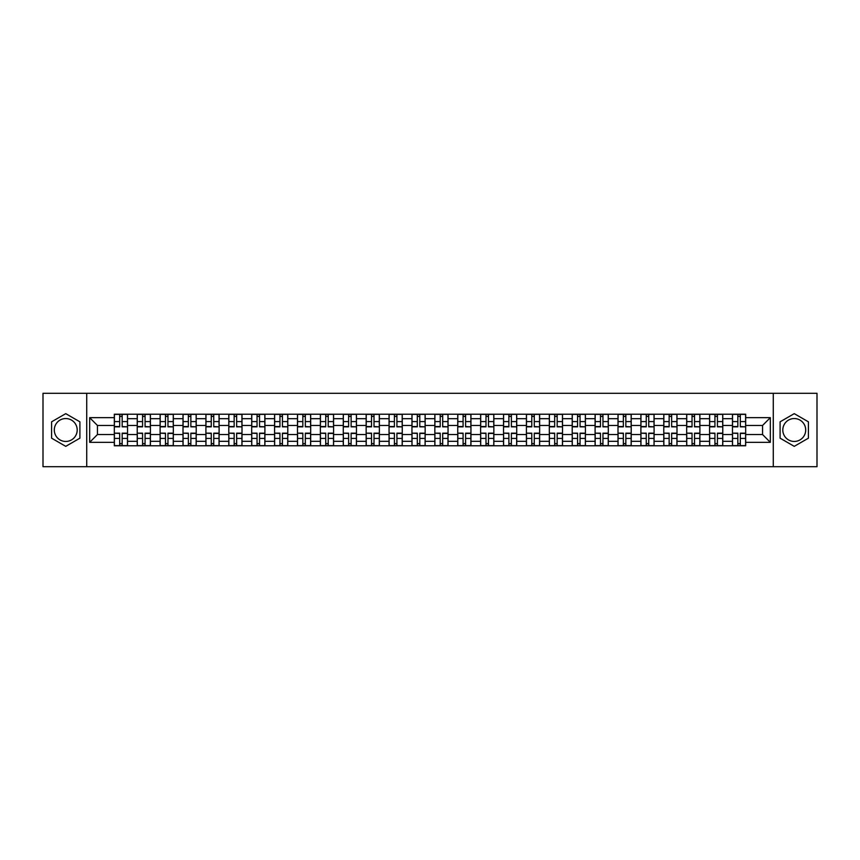 <?xml version="1.0" encoding="UTF-8"?>
<svg xmlns="http://www.w3.org/2000/svg" width="860" height="860" viewBox="0 0 860 860"><rect width="100%" height="100%" fill="white"/><g stroke="black" fill="none" stroke-linecap="round" stroke-linejoin="round"><path stroke-width="1.29" d="M65.747 441.449A11.449 11.449 0 0 1 54.298 430A11.449 11.449 0 0 1 65.747 418.551A11.449 11.449 0 0 1 77.196 430A11.449 11.449 0 0 1 65.747 441.449M794.253 441.449A11.449 11.449 0 0 1 782.804 430A11.449 11.449 0 0 1 794.253 418.551A11.449 11.449 0 0 1 805.702 430A11.449 11.449 0 0 1 794.253 441.449M773.269 466.69L817 466.69L817 393.31L43 393.31L43 466.69L773.269 466.69L773.269 393.31M137.224 445.781L137.224 418.702L127.527 418.702L127.527 445.781M127.527 418.702L127.527 414.219M137.224 418.702L137.224 414.219M150.425 414.219L150.425 445.781M160.111 445.781L160.111 414.219M173.322 414.219L173.322 445.781M183.008 445.781L183.008 414.219M196.22 414.219L196.22 445.781M205.905 445.781L205.905 414.219M219.106 414.219L219.106 445.781M228.792 445.781L228.792 414.219M242.004 414.219L242.004 445.781M251.69 445.781L251.69 414.219M264.901 414.219L264.901 445.781M274.587 445.781L274.587 414.219M287.788 414.219L287.788 445.781M297.474 445.781L297.474 414.219M310.686 414.219L310.686 445.781M320.371 445.781L320.371 414.219M333.583 414.219L333.583 445.781M343.269 445.781L343.269 414.219M356.47 414.219L356.47 445.781M366.156 445.781L366.156 414.219M379.367 414.219L379.367 445.781M389.053 445.781L389.053 414.219M402.265 414.219L402.265 445.781M411.951 445.781L411.951 414.219M425.152 414.219L425.152 445.781M434.848 445.781L434.848 414.219M448.049 414.219L448.049 445.781M457.735 445.781L457.735 414.219M470.947 414.219L470.947 445.781M480.632 445.781L480.632 414.219M493.844 414.219L493.844 445.781M503.53 445.781L503.53 414.219M516.731 414.219L516.731 445.781M526.417 445.781L526.417 414.219M539.629 414.219L539.629 445.781M549.314 445.781L549.314 414.219M562.526 414.219L562.526 445.781M572.212 445.781L572.212 414.219M585.413 414.219L585.413 445.781M595.099 445.781L595.099 414.219M608.31 414.219L608.31 445.781M617.996 445.781L617.996 414.219M631.208 414.219L631.208 445.781M640.893 445.781L640.893 414.219M654.095 414.219L654.095 445.781M663.78 445.781L663.78 414.219M676.992 414.219L676.992 445.781M686.678 445.781L686.678 414.219M699.889 414.219L699.889 445.781M709.575 445.781L709.575 414.219M722.776 414.219L722.776 445.781M732.473 445.781L732.473 414.219M732.473 434.547L722.776 434.547M709.575 434.547L699.889 434.547M686.678 434.547L676.992 434.547M663.78 434.547L654.095 434.547M640.893 434.547L631.208 434.547M617.996 434.547L608.31 434.547M595.099 434.547L585.413 434.547M572.212 434.547L562.526 434.547M549.314 434.547L539.629 434.547M526.417 434.547L516.731 434.547M503.53 434.547L493.844 434.547M480.632 434.547L470.947 434.547M457.735 434.547L448.049 434.547M434.848 434.547L425.152 434.547M411.951 434.547L402.265 434.547M389.053 434.547L379.367 434.547M366.156 434.547L356.47 434.547M343.269 434.547L333.583 434.547M320.371 434.547L310.686 434.547M297.474 434.547L287.788 434.547M274.587 434.547L264.901 434.547M251.69 434.547L242.004 434.547M228.792 434.547L219.106 434.547M205.905 434.547L196.22 434.547M183.008 434.547L173.322 434.547M160.111 434.547L150.425 434.547M137.224 434.547L127.527 434.547M732.473 425.453L722.776 425.453M709.575 425.453L699.889 425.453M686.678 425.453L676.992 425.453M663.78 425.453L654.095 425.453M640.893 425.453L631.208 425.453M617.996 425.453L608.31 425.453M595.099 425.453L585.413 425.453M572.212 425.453L562.526 425.453M549.314 425.453L539.629 425.453M526.417 425.453L516.731 425.453M503.53 425.453L493.844 425.453M480.632 425.453L470.947 425.453M457.735 425.453L448.049 425.453M434.848 425.453L425.152 425.453M411.951 425.453L402.265 425.453M389.053 425.453L379.367 425.453M366.156 425.453L356.47 425.453M343.269 425.453L333.583 425.453M320.371 425.453L310.686 425.453M297.474 425.453L287.788 425.453M274.587 425.453L264.901 425.453M251.69 425.453L242.004 425.453M228.792 425.453L219.106 425.453M205.905 425.453L196.22 425.453M183.008 425.453L173.322 425.453M160.111 425.453L150.425 425.453M137.224 425.453L127.527 425.453M97.449 434.547L114.326 434.547L114.326 425.453L97.449 425.453L97.449 434.547L89.666 442.33L89.666 417.67L114.326 417.67L114.326 425.453M745.674 425.453L745.674 434.547L762.551 434.547L762.551 425.453L745.674 425.453L745.674 414.219L114.326 414.219L114.326 417.67M745.674 417.67L770.334 417.67L770.334 442.33L745.674 442.33L745.674 434.547M114.326 434.547L114.326 445.781L745.674 445.781L745.674 442.33M114.326 442.33L89.666 442.33M86.731 466.69L86.731 393.31M79.905 421.819L65.747 413.649L51.589 421.819L51.589 438.181L65.747 446.351L79.905 438.181L79.905 421.819M808.411 421.819L794.253 413.649L780.095 421.819L780.095 438.181L794.253 446.351L808.411 438.181L808.411 421.819M122.174 443.577L119.68 443.577M119.68 416.423L122.174 416.423M145.071 443.577L142.577 443.577M142.577 416.423L145.071 416.423M167.969 443.577L165.464 443.577M165.464 416.423L167.969 416.423M190.855 443.577L188.361 443.577M188.361 416.423L190.855 416.423M213.753 443.577L211.259 443.577M211.259 416.423L213.753 416.423M236.65 443.577L234.156 443.577M234.156 416.423L236.65 416.423M259.537 443.577L257.043 443.577M257.043 416.423L259.537 416.423M282.435 443.577L279.941 443.577M279.941 416.423L282.435 416.423M305.332 443.577L302.838 443.577M302.838 416.423L305.332 416.423M328.219 443.577L325.725 443.577M325.725 416.423L328.219 416.423M351.116 443.577L348.623 443.577M348.623 416.423L351.116 416.423M374.014 443.577L371.52 443.577M371.52 416.423L374.014 416.423M396.911 443.577L394.407 443.577M394.407 416.423L396.911 416.423M419.798 443.577L417.304 443.577M417.304 416.423L419.798 416.423M442.696 443.577L440.202 443.577M440.202 416.423L442.696 416.423M465.593 443.577L463.088 443.577M463.088 416.423L465.593 416.423M488.48 443.577L485.986 443.577M485.986 416.423L488.48 416.423M511.377 443.577L508.883 443.577M508.883 416.423L511.377 416.423M534.275 443.577L531.781 443.577M531.781 416.423L534.275 416.423M557.162 443.577L554.668 443.577M554.668 416.423L557.162 416.423M580.059 443.577L577.565 443.577M577.565 416.423L580.059 416.423M602.957 443.577L600.463 443.577M600.463 416.423L602.957 416.423M625.843 443.577L623.35 443.577M623.35 416.423L625.843 416.423M648.741 443.577L646.247 443.577M646.247 416.423L648.741 416.423M671.638 443.577L669.144 443.577M669.144 416.423L671.638 416.423M694.536 443.577L692.031 443.577M692.031 416.423L694.536 416.423M717.423 443.577L714.929 443.577M714.929 416.423L717.423 416.423M740.32 443.577L737.826 443.577M737.826 416.423L740.32 416.423M89.666 417.67L97.449 425.453M762.551 434.547L770.334 442.33M762.551 425.453L770.334 417.67M122.174 426.538L127.463 426.839L122.174 426.839L122.174 414.369L127.463 414.369L124.528 414.369M127.463 426.538L127.463 414.369M119.68 416.283L122.174 416.283M117.336 414.369L114.401 414.369L114.401 426.839L119.68 426.839L119.68 414.369L117.551 414.369M114.401 414.369L124.302 414.369M119.68 433.462L114.401 433.16L119.68 433.16L119.68 445.63L114.401 445.63L117.336 445.63M114.401 433.462L114.401 445.63M122.174 443.717L119.68 443.717M124.528 445.63L127.463 445.63L127.463 433.16L122.174 433.16L122.174 445.63L124.302 445.63M127.463 445.63L117.551 445.63M145.071 426.538L150.35 426.839L145.071 426.839L145.071 414.369L150.35 414.369L147.415 414.369M150.35 426.538L150.35 414.369M142.577 416.283L145.071 416.283M140.223 414.369L137.288 414.369L137.288 426.839L142.577 426.839L142.577 414.369L140.449 414.369M137.288 414.369L147.2 414.369M167.969 426.538L173.247 426.839L167.969 426.839L167.969 414.369L173.247 414.369L170.312 414.369M173.247 426.538L173.247 414.369M165.464 416.283L167.969 416.283M163.12 414.369L160.186 414.369L160.186 426.839L165.464 426.839L165.464 414.369L163.346 414.369M160.186 414.369L170.097 414.369M142.577 433.462L137.288 433.16L142.577 433.16L142.577 445.63L137.288 445.63L140.223 445.63M137.288 433.462L137.288 445.63M145.071 443.717L142.577 443.717M147.415 445.63L150.35 445.63L150.35 433.16L145.071 433.16L145.071 445.63L147.2 445.63M150.35 445.63L140.449 445.63M165.464 433.462L160.186 433.16L165.464 433.16L165.464 445.63L160.186 445.63L163.12 445.63M160.186 433.462L160.186 445.63M167.969 443.717L165.464 443.717M170.312 445.63L173.247 445.63L173.247 433.16L167.969 433.16L167.969 445.63L170.097 445.63M173.247 445.63L163.346 445.63M190.855 426.538L196.144 426.839L190.855 426.839L190.855 414.369L196.144 414.369L193.21 414.369M196.144 426.538L196.144 414.369M188.361 416.283L190.855 416.283M186.018 414.369L183.083 414.369L183.083 426.839L188.361 426.839L188.361 414.369L186.233 414.369M183.083 414.369L192.984 414.369M213.753 426.538L219.031 426.839L213.753 426.839L213.753 414.369L219.031 414.369L216.096 414.369M219.031 426.538L219.031 414.369M211.259 416.283L213.753 416.283M208.905 414.369L205.97 414.369L205.97 426.839L211.259 426.839L211.259 414.369L209.13 414.369M205.97 414.369L215.881 414.369M236.65 426.538L241.929 426.839L236.65 426.839L236.65 414.369L241.929 414.369L238.994 414.369M241.929 426.538L241.929 414.369M234.156 416.283L236.65 416.283M231.802 414.369L228.868 414.369L228.868 426.839L234.156 426.839L234.156 414.369L232.028 414.369M228.868 414.369L238.779 414.369M188.361 433.462L183.083 433.16L188.361 433.16L188.361 445.63L183.083 445.63L186.018 445.63M183.083 433.462L183.083 445.63M190.855 443.717L188.361 443.717M193.21 445.63L196.144 445.63L196.144 433.16L190.855 433.16L190.855 445.63L192.984 445.63M196.144 445.63L186.233 445.63M211.259 433.462L205.97 433.16L211.259 433.16L211.259 445.63L205.97 445.63L208.905 445.63M205.97 433.462L205.97 445.63M213.753 443.717L211.259 443.717M216.096 445.63L219.031 445.63L219.031 433.16L213.753 433.16L213.753 445.63L215.881 445.63M219.031 445.63L209.13 445.63M234.156 433.462L228.868 433.16L234.156 433.16L234.156 445.63L228.868 445.63L231.802 445.63M228.868 433.462L228.868 445.63M236.65 443.717L234.156 443.717M238.994 445.63L241.929 445.63L241.929 433.16L236.65 433.16L236.65 445.63L238.779 445.63M241.929 445.63L232.028 445.63M259.537 426.538L264.826 426.839L259.537 426.839L259.537 414.369L264.826 414.369L261.892 414.369M264.826 426.538L264.826 414.369M257.043 416.283L259.537 416.283M254.7 414.369L251.765 414.369L251.765 426.839L257.043 426.839L257.043 414.369L254.915 414.369M251.765 414.369L261.666 414.369M257.043 433.462L251.765 433.16L257.043 433.16L257.043 445.63L251.765 445.63L254.7 445.63M251.765 433.462L251.765 445.63M259.537 443.717L257.043 443.717M261.892 445.63L264.826 445.63L264.826 433.16L259.537 433.16L259.537 445.63L261.666 445.63M264.826 445.63L254.915 445.63M282.435 426.538L287.724 426.839L282.435 426.839L282.435 414.369L287.724 414.369L284.778 414.369M287.724 426.538L287.724 414.369M279.941 416.283L282.435 416.283M277.597 414.369L274.652 414.369L274.652 426.839L279.941 426.839L279.941 414.369L277.812 414.369M274.652 414.369L284.563 414.369M279.941 433.462L274.652 433.16L279.941 433.16L279.941 445.63L274.652 445.63L277.597 445.63M274.652 433.462L274.652 445.63M282.435 443.717L279.941 443.717M284.778 445.63L287.724 445.63L287.724 433.16L282.435 433.16L282.435 445.63L284.563 445.63M287.724 445.63L277.812 445.63M305.332 426.538L310.611 426.839L305.332 426.839L305.332 414.369L310.611 414.369L307.676 414.369M310.611 426.538L310.611 414.369M302.838 416.283L305.332 416.283M300.484 414.369L297.549 414.369L297.549 426.839L302.838 426.839L302.838 414.369L300.71 414.369M297.549 414.369L307.461 414.369M302.838 433.462L297.549 433.16L302.838 433.16L302.838 445.63L297.549 445.63L300.484 445.63M297.549 433.462L297.549 445.63M305.332 443.717L302.838 443.717M307.676 445.63L310.611 445.63L310.611 433.16L305.332 433.16L305.332 445.63L307.461 445.63M310.611 445.63L300.71 445.63M328.219 426.538L333.508 426.839L328.219 426.839L328.219 414.369L333.508 414.369L330.573 414.369M333.508 426.538L333.508 414.369M325.725 416.283L328.219 416.283M323.381 414.369L320.447 414.369L320.447 426.839L325.725 426.839L325.725 414.369L323.596 414.369M320.447 414.369L330.348 414.369M325.725 433.462L320.447 433.16L325.725 433.16L325.725 445.63L320.447 445.63L323.381 445.63M320.447 433.462L320.447 445.63M328.219 443.717L325.725 443.717M330.573 445.63L333.508 445.63L333.508 433.16L328.219 433.16L328.219 445.63L330.348 445.63M333.508 445.63L323.596 445.63M351.116 426.538L356.406 426.839L351.116 426.839L351.116 414.369L356.406 414.369L353.471 414.369M356.406 426.538L356.406 414.369M348.623 416.283L351.116 416.283M346.279 414.369L343.344 414.369L343.344 426.839L348.623 426.839L348.623 414.369L346.494 414.369M343.344 414.369L353.245 414.369M374.014 426.538L379.292 426.839L374.014 426.839L374.014 414.369L379.292 414.369L376.358 414.369M379.292 426.538L379.292 414.369M371.52 416.283L374.014 416.283M369.166 414.369L366.231 414.369L366.231 426.839L371.52 426.839L371.52 414.369L369.392 414.369M366.231 414.369L376.142 414.369M396.911 426.538L402.19 426.839L396.911 426.839L396.911 414.369L402.19 414.369L399.255 414.369M402.19 426.538L402.19 414.369M394.407 416.283L396.911 416.283M392.063 414.369L389.129 414.369L389.129 426.839L394.407 426.839L394.407 414.369L392.278 414.369M389.129 414.369L399.029 414.369M419.798 426.538L425.087 426.839L419.798 426.839L419.798 414.369L425.087 414.369L422.152 414.369M425.087 426.538L425.087 414.369M417.304 416.283L419.798 416.283M414.961 414.369L412.026 414.369L412.026 426.839L417.304 426.839L417.304 414.369L415.176 414.369M412.026 414.369L421.927 414.369M442.696 426.538L447.974 426.839L442.696 426.839L442.696 414.369L447.974 414.369L445.039 414.369M447.974 426.538L447.974 414.369M440.202 416.283L442.696 416.283M437.847 414.369L434.913 414.369L434.913 426.839L440.202 426.839L440.202 414.369L438.073 414.369M434.913 414.369L444.824 414.369M465.593 426.538L470.871 426.839L465.593 426.839L465.593 414.369L470.871 414.369L467.937 414.369M470.871 426.538L470.871 414.369M463.088 416.283L465.593 416.283M460.745 414.369L457.81 414.369L457.81 426.839L463.088 426.839L463.088 414.369L460.971 414.369M457.81 414.369L467.722 414.369M348.623 433.462L343.344 433.16L348.623 433.16L348.623 445.63L343.344 445.63L346.279 445.63M343.344 433.462L343.344 445.63M351.116 443.717L348.623 443.717M353.471 445.63L356.406 445.63L356.406 433.16L351.116 433.16L351.116 445.63L353.245 445.63M356.406 445.63L346.494 445.63M371.52 433.462L366.231 433.16L371.52 433.16L371.52 445.63L366.231 445.63L369.166 445.63M366.231 433.462L366.231 445.63M374.014 443.717L371.52 443.717M376.358 445.63L379.292 445.63L379.292 433.16L374.014 433.16L374.014 445.63L376.142 445.63M379.292 445.63L369.392 445.63M394.407 433.462L389.129 433.16L394.407 433.16L394.407 445.63L389.129 445.63L392.063 445.63M389.129 433.462L389.129 445.63M396.911 443.717L394.407 443.717M399.255 445.63L402.19 445.63L402.19 433.16L396.911 433.16L396.911 445.63L399.029 445.63M402.19 445.63L392.278 445.63M417.304 433.462L412.026 433.16L417.304 433.16L417.304 445.63L412.026 445.63L414.961 445.63M412.026 433.462L412.026 445.63M419.798 443.717L417.304 443.717M422.152 445.63L425.087 445.63L425.087 433.16L419.798 433.16L419.798 445.63L421.927 445.63M425.087 445.63L415.176 445.63M440.202 433.462L434.913 433.16L440.202 433.16L440.202 445.63L434.913 445.63L437.847 445.63M434.913 433.462L434.913 445.63M442.696 443.717L440.202 443.717M445.039 445.63L447.974 445.63L447.974 433.16L442.696 433.16L442.696 445.63L444.824 445.63M447.974 445.63L438.073 445.63M463.088 433.462L457.81 433.16L463.088 433.16L463.088 445.63L457.81 445.63L460.745 445.63M457.81 433.462L457.81 445.63M465.593 443.717L463.088 443.717M467.937 445.63L470.871 445.63L470.871 433.16L465.593 433.16L465.593 445.63L467.722 445.63M470.871 445.63L460.971 445.63M488.48 426.538L493.769 426.839L488.48 426.839L488.48 414.369L493.769 414.369L490.834 414.369M493.769 426.538L493.769 414.369M485.986 416.283L488.48 416.283M483.642 414.369L480.708 414.369L480.708 426.839L485.986 426.839L485.986 414.369L483.858 414.369M480.708 414.369L490.608 414.369M485.986 433.462L480.708 433.16L485.986 433.16L485.986 445.63L480.708 445.63L483.642 445.63M480.708 433.462L480.708 445.63M488.48 443.717L485.986 443.717M490.834 445.63L493.769 445.63L493.769 433.16L488.48 433.16L488.48 445.63L490.608 445.63M493.769 445.63L483.858 445.63M511.377 426.538L516.656 426.839L511.377 426.839L511.377 414.369L516.656 414.369L513.721 414.369M516.656 426.538L516.656 414.369M508.883 416.283L511.377 416.283M506.529 414.369L503.594 414.369L503.594 426.839L508.883 426.839L508.883 414.369L506.755 414.369M503.594 414.369L513.506 414.369M508.883 433.462L503.594 433.16L508.883 433.16L508.883 445.63L503.594 445.63L506.529 445.63M503.594 433.462L503.594 445.63M511.377 443.717L508.883 443.717M513.721 445.63L516.656 445.63L516.656 433.16L511.377 433.16L511.377 445.63L513.506 445.63M516.656 445.63L506.755 445.63M534.275 426.538L539.553 426.839L534.275 426.839L534.275 414.369L539.553 414.369L536.619 414.369M539.553 426.538L539.553 414.369M531.781 416.283L534.275 416.283M529.427 414.369L526.492 414.369L526.492 426.839L531.781 426.839L531.781 414.369L529.652 414.369M526.492 414.369L536.404 414.369M531.781 433.462L526.492 433.16L531.781 433.16L531.781 445.63L526.492 445.63L529.427 445.63M526.492 433.462L526.492 445.63M534.275 443.717L531.781 443.717M536.619 445.63L539.553 445.63L539.553 433.16L534.275 433.16L534.275 445.63L536.404 445.63M539.553 445.63L529.652 445.63M557.162 426.538L562.451 426.839L557.162 426.839L557.162 414.369L562.451 414.369L559.516 414.369M562.451 426.538L562.451 414.369M554.668 416.283L557.162 416.283M552.324 414.369L549.389 414.369L549.389 426.839L554.668 426.839L554.668 414.369L552.539 414.369M549.389 414.369L559.29 414.369M554.668 433.462L549.389 433.16L554.668 433.16L554.668 445.63L549.389 445.63L552.324 445.63M549.389 433.462L549.389 445.63M557.162 443.717L554.668 443.717M559.516 445.63L562.451 445.63L562.451 433.16L557.162 433.16L557.162 445.63L559.29 445.63M562.451 445.63L552.539 445.63M580.059 426.538L585.348 426.839L580.059 426.839L580.059 414.369L585.348 414.369L582.403 414.369M585.348 426.538L585.348 414.369M577.565 416.283L580.059 416.283M575.222 414.369L572.276 414.369L572.276 426.839L577.565 426.839L577.565 414.369L575.437 414.369M572.276 414.369L582.188 414.369M577.565 433.462L572.276 433.16L577.565 433.16L577.565 445.63L572.276 445.63L575.222 445.63M572.276 433.462L572.276 445.63M580.059 443.717L577.565 443.717M582.403 445.63L585.348 445.63L585.348 433.16L580.059 433.16L580.059 445.63L582.188 445.63M585.348 445.63L575.437 445.63M602.957 426.538L608.235 426.839L602.957 426.839L602.957 414.369L608.235 414.369L605.3 414.369M608.235 426.538L608.235 414.369M600.463 416.283L602.957 416.283M598.108 414.369L595.174 414.369L595.174 426.839L600.463 426.839L600.463 414.369L598.334 414.369M595.174 414.369L605.085 414.369M600.463 433.462L595.174 433.16L600.463 433.16L600.463 445.63L595.174 445.63L598.108 445.63M595.174 433.462L595.174 445.63M602.957 443.717L600.463 443.717M605.3 445.63L608.235 445.63L608.235 433.16L602.957 433.16L602.957 445.63L605.085 445.63M608.235 445.63L598.334 445.63M625.843 426.538L631.133 426.839L625.843 426.839L625.843 414.369L631.133 414.369L628.198 414.369M631.133 426.538L631.133 414.369M623.35 416.283L625.843 416.283M621.006 414.369L618.071 414.369L618.071 426.839L623.35 426.839L623.35 414.369L621.221 414.369M618.071 414.369L627.972 414.369M623.35 433.462L618.071 433.16L623.35 433.16L623.35 445.63L618.071 445.63L621.006 445.63M618.071 433.462L618.071 445.63M625.843 443.717L623.35 443.717M628.198 445.63L631.133 445.63L631.133 433.16L625.843 433.16L625.843 445.63L627.972 445.63M631.133 445.63L621.221 445.63M648.741 426.538L654.03 426.839L648.741 426.839L648.741 414.369L654.03 414.369L651.095 414.369M654.03 426.538L654.03 414.369M646.247 416.283L648.741 416.283M643.904 414.369L640.969 414.369L640.969 426.839L646.247 426.839L646.247 414.369L644.118 414.369M640.969 414.369L650.87 414.369M646.247 433.462L640.969 433.16L646.247 433.16L646.247 445.63L640.969 445.63L643.904 445.63M640.969 433.462L640.969 445.63M648.741 443.717L646.247 443.717M651.095 445.63L654.03 445.63L654.03 433.16L648.741 433.16L648.741 445.63L650.87 445.63M654.03 445.63L644.118 445.63M671.638 426.538L676.917 426.839L671.638 426.839L671.638 414.369L676.917 414.369L673.982 414.369M676.917 426.538L676.917 414.369M669.144 416.283L671.638 416.283M666.79 414.369L663.855 414.369L663.855 426.839L669.144 426.839L669.144 414.369L667.016 414.369M663.855 414.369L673.767 414.369M669.144 433.462L663.855 433.16L669.144 433.16L669.144 445.63L663.855 445.63L666.79 445.63M663.855 433.462L663.855 445.63M671.638 443.717L669.144 443.717M673.982 445.63L676.917 445.63L676.917 433.16L671.638 433.16L671.638 445.63L673.767 445.63M676.917 445.63L667.016 445.63M694.536 426.538L699.814 426.839L694.536 426.839L694.536 414.369L699.814 414.369L696.88 414.369M699.814 426.538L699.814 414.369M692.031 416.283L694.536 416.283M689.688 414.369L686.753 414.369L686.753 426.839L692.031 426.839L692.031 414.369L689.903 414.369M686.753 414.369L696.654 414.369M692.031 433.462L686.753 433.16L692.031 433.16L692.031 445.63L686.753 445.63L689.688 445.63M686.753 433.462L686.753 445.63M694.536 443.717L692.031 443.717M696.88 445.63L699.814 445.63L699.814 433.16L694.536 433.16L694.536 445.63L696.654 445.63M699.814 445.63L689.903 445.63M717.423 426.538L722.712 426.839L717.423 426.839L717.423 414.369L722.712 414.369L719.777 414.369M722.712 426.538L722.712 414.369M714.929 416.283L717.423 416.283M712.585 414.369L709.65 414.369L709.65 426.839L714.929 426.839L714.929 414.369L712.8 414.369M709.65 414.369L719.551 414.369M714.929 433.462L709.65 433.16L714.929 433.16L714.929 445.63L709.65 445.63L712.585 445.63M709.65 433.462L709.65 445.63M717.423 443.717L714.929 443.717M719.777 445.63L722.712 445.63L722.712 433.16L717.423 433.16L717.423 445.63L719.551 445.63M722.712 445.63L712.8 445.63M740.32 426.538L745.599 426.839L740.32 426.839L740.32 414.369L745.599 414.369L742.664 414.369M745.599 426.538L745.599 414.369M737.826 416.283L740.32 416.283M735.472 414.369L732.537 414.369L732.537 426.839L737.826 426.839L737.826 414.369L735.698 414.369M732.537 414.369L742.449 414.369M737.826 433.462L732.537 433.16L737.826 433.16L737.826 445.63L732.537 445.63L735.472 445.63M732.537 433.462L732.537 445.63M740.32 443.717L737.826 443.717M742.664 445.63L745.599 445.63L745.599 433.16L740.32 433.16L740.32 445.63L742.449 445.63M745.599 445.63L735.698 445.63M709.575 418.702L699.889 418.702M686.678 418.702L676.992 418.702M663.78 418.702L654.095 418.702M640.893 418.702L631.208 418.702M617.996 418.702L608.31 418.702M595.099 418.702L585.413 418.702M572.212 418.702L562.526 418.702M549.314 418.702L539.629 418.702M526.417 418.702L516.731 418.702M503.53 418.702L493.844 418.702M480.632 418.702L470.947 418.702M457.735 418.702L448.049 418.702M434.848 418.702L425.152 418.702M411.951 418.702L402.265 418.702M389.053 418.702L379.367 418.702M366.156 418.702L356.47 418.702M343.269 418.702L333.583 418.702M320.371 418.702L310.686 418.702M297.474 418.702L287.788 418.702M274.587 418.702L264.901 418.702M251.69 418.702L242.004 418.702M228.792 418.702L219.106 418.702M205.905 418.702L196.22 418.702M183.008 418.702L173.322 418.702M160.111 418.702L150.425 418.702M732.473 418.702L722.776 418.702M709.575 441.298L699.889 441.298M686.678 441.298L676.992 441.298M663.78 441.298L654.095 441.298M640.893 441.298L631.208 441.298M617.996 441.298L608.31 441.298M595.099 441.298L585.413 441.298M572.212 441.298L562.526 441.298M549.314 441.298L539.629 441.298M526.417 441.298L516.731 441.298M503.53 441.298L493.844 441.298M480.632 441.298L470.947 441.298M457.735 441.298L448.049 441.298M434.848 441.298L425.152 441.298M411.951 441.298L402.265 441.298M389.053 441.298L379.367 441.298M366.156 441.298L356.47 441.298M343.269 441.298L333.583 441.298M320.371 441.298L310.686 441.298M297.474 441.298L287.788 441.298M274.587 441.298L264.901 441.298M251.69 441.298L242.004 441.298M228.792 441.298L219.106 441.298M205.905 441.298L196.22 441.298M183.008 441.298L173.322 441.298M160.111 441.298L150.425 441.298M137.224 441.298L127.527 441.298M732.473 441.298L722.776 441.298M122.174 421.583L127.463 421.583M114.401 426.538L119.68 426.538M114.401 421.583L119.68 421.583M119.68 438.417L114.401 438.417M127.463 433.462L122.174 433.462M127.463 438.417L122.174 438.417M145.071 421.583L150.35 421.583M137.288 426.538L142.577 426.538M137.288 421.583L142.577 421.583M167.969 421.583L173.247 421.583M160.186 426.538L165.464 426.538M160.186 421.583L165.464 421.583M142.577 438.417L137.288 438.417M150.35 433.462L145.071 433.462M150.35 438.417L145.071 438.417M165.464 438.417L160.186 438.417M173.247 433.462L167.969 433.462M173.247 438.417L167.969 438.417M190.855 421.583L196.144 421.583M183.083 426.538L188.361 426.538M183.083 421.583L188.361 421.583M213.753 421.583L219.031 421.583M205.97 426.538L211.259 426.538M205.97 421.583L211.259 421.583M236.65 421.583L241.929 421.583M228.868 426.538L234.156 426.538M228.868 421.583L234.156 421.583M188.361 438.417L183.083 438.417M196.144 433.462L190.855 433.462M196.144 438.417L190.855 438.417M211.259 438.417L205.97 438.417M219.031 433.462L213.753 433.462M219.031 438.417L213.753 438.417M234.156 438.417L228.868 438.417M241.929 433.462L236.65 433.462M241.929 438.417L236.65 438.417M259.537 421.583L264.826 421.583M251.765 426.538L257.043 426.538M251.765 421.583L257.043 421.583M257.043 438.417L251.765 438.417M264.826 433.462L259.537 433.462M264.826 438.417L259.537 438.417M282.435 421.583L287.724 421.583M274.652 426.538L279.941 426.538M274.652 421.583L279.941 421.583M279.941 438.417L274.652 438.417M287.724 433.462L282.435 433.462M287.724 438.417L282.435 438.417M305.332 421.583L310.611 421.583M297.549 426.538L302.838 426.538M297.549 421.583L302.838 421.583M302.838 438.417L297.549 438.417M310.611 433.462L305.332 433.462M310.611 438.417L305.332 438.417M328.219 421.583L333.508 421.583M320.447 426.538L325.725 426.538M320.447 421.583L325.725 421.583M325.725 438.417L320.447 438.417M333.508 433.462L328.219 433.462M333.508 438.417L328.219 438.417M351.116 421.583L356.406 421.583M343.344 426.538L348.623 426.538M343.344 421.583L348.623 421.583M374.014 421.583L379.292 421.583M366.231 426.538L371.52 426.538M366.231 421.583L371.52 421.583M396.911 421.583L402.19 421.583M389.129 426.538L394.407 426.538M389.129 421.583L394.407 421.583M419.798 421.583L425.087 421.583M412.026 426.538L417.304 426.538M412.026 421.583L417.304 421.583M442.696 421.583L447.974 421.583M434.913 426.538L440.202 426.538M434.913 421.583L440.202 421.583M465.593 421.583L470.871 421.583M457.81 426.538L463.088 426.538M457.81 421.583L463.088 421.583M348.623 438.417L343.344 438.417M356.406 433.462L351.116 433.462M356.406 438.417L351.116 438.417M371.52 438.417L366.231 438.417M379.292 433.462L374.014 433.462M379.292 438.417L374.014 438.417M394.407 438.417L389.129 438.417M402.19 433.462L396.911 433.462M402.19 438.417L396.911 438.417M417.304 438.417L412.026 438.417M425.087 433.462L419.798 433.462M425.087 438.417L419.798 438.417M440.202 438.417L434.913 438.417M447.974 433.462L442.696 433.462M447.974 438.417L442.696 438.417M463.088 438.417L457.81 438.417M470.871 433.462L465.593 433.462M470.871 438.417L465.593 438.417M488.48 421.583L493.769 421.583M480.708 426.538L485.986 426.538M480.708 421.583L485.986 421.583M485.986 438.417L480.708 438.417M493.769 433.462L488.48 433.462M493.769 438.417L488.48 438.417M511.377 421.583L516.656 421.583M503.594 426.538L508.883 426.538M503.594 421.583L508.883 421.583M508.883 438.417L503.594 438.417M516.656 433.462L511.377 433.462M516.656 438.417L511.377 438.417M534.275 421.583L539.553 421.583M526.492 426.538L531.781 426.538M526.492 421.583L531.781 421.583M531.781 438.417L526.492 438.417M539.553 433.462L534.275 433.462M539.553 438.417L534.275 438.417M557.162 421.583L562.451 421.583M549.389 426.538L554.668 426.538M549.389 421.583L554.668 421.583M554.668 438.417L549.389 438.417M562.451 433.462L557.162 433.462M562.451 438.417L557.162 438.417M580.059 421.583L585.348 421.583M572.276 426.538L577.565 426.538M572.276 421.583L577.565 421.583M577.565 438.417L572.276 438.417M585.348 433.462L580.059 433.462M585.348 438.417L580.059 438.417M602.957 421.583L608.235 421.583M595.174 426.538L600.463 426.538M595.174 421.583L600.463 421.583M600.463 438.417L595.174 438.417M608.235 433.462L602.957 433.462M608.235 438.417L602.957 438.417M625.843 421.583L631.133 421.583M618.071 426.538L623.35 426.538M618.071 421.583L623.35 421.583M623.35 438.417L618.071 438.417M631.133 433.462L625.843 433.462M631.133 438.417L625.843 438.417M648.741 421.583L654.03 421.583M640.969 426.538L646.247 426.538M640.969 421.583L646.247 421.583M646.247 438.417L640.969 438.417M654.03 433.462L648.741 433.462M654.03 438.417L648.741 438.417M671.638 421.583L676.917 421.583M663.855 426.538L669.144 426.538M663.855 421.583L669.144 421.583M669.144 438.417L663.855 438.417M676.917 433.462L671.638 433.462M676.917 438.417L671.638 438.417M694.536 421.583L699.814 421.583M686.753 426.538L692.031 426.538M686.753 421.583L692.031 421.583M692.031 438.417L686.753 438.417M699.814 433.462L694.536 433.462M699.814 438.417L694.536 438.417M717.423 421.583L722.712 421.583M709.65 426.538L714.929 426.538M709.65 421.583L714.929 421.583M714.929 438.417L709.65 438.417M722.712 433.462L717.423 433.462M722.712 438.417L717.423 438.417M740.32 421.583L745.599 421.583M732.537 426.538L737.826 426.538M732.537 421.583L737.826 421.583M737.826 438.417L732.537 438.417M745.599 433.462L740.32 433.462M745.599 438.417L740.32 438.417"/></g></svg>
